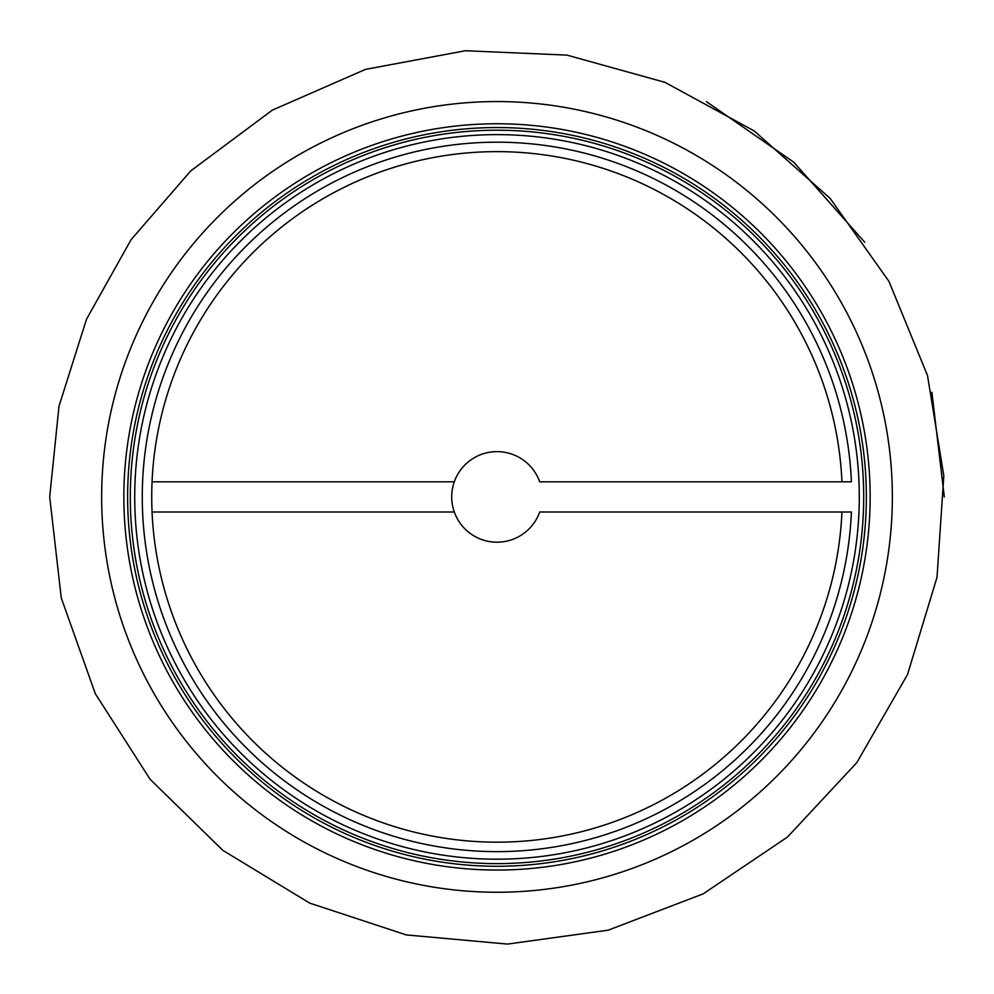 <?xml version="1.0" encoding="UTF-8"?>
<svg xmlns="http://www.w3.org/2000/svg" width="994" height="994" viewBox="0 0 994 994"><rect width="100%" height="100%" fill="white"/><g stroke="black" fill="none" stroke-linecap="round" stroke-linejoin="round"><path stroke-width="1.49" d="M841.943 512.009A345.278 345.278 0 0 1 320.018 793.374A345.278 345.278 0 0 1 320.018 200.44A345.278 345.278 0 0 1 841.943 481.817M539.692 512.009L851.398 512.009A354.721 354.721 0 0 1 489.446 851.547A354.721 354.721 0 0 1 142.279 496.913A354.721 354.721 0 0 1 489.446 142.266A354.721 354.721 0 0 1 851.398 481.817L539.692 481.817A45.289 45.289 0 0 0 470.075 460.495A45.289 45.289 0 0 0 470.075 533.318A45.289 45.289 0 0 0 539.692 512.009M134.724 496.913A362.276 362.276 0 0 0 678.144 810.657A362.276 362.276 0 0 0 678.144 183.169A362.276 362.276 0 0 0 134.724 496.913A362.276 362.276 0 0 0 678.144 810.657A362.276 362.276 0 0 0 678.144 183.169A362.276 362.276 0 0 0 134.724 496.913M127.63 496.913A369.37 369.37 0 0 0 681.685 816.782A369.37 369.37 0 0 0 681.685 177.031A369.37 369.37 0 0 0 127.63 496.913M123.852 496.913A373.148 373.148 0 0 0 683.574 820.062A373.148 373.148 0 0 0 683.574 173.751A373.148 373.148 0 0 0 123.852 496.913M454.308 512.009L152.057 512.009M152.057 481.817L454.308 481.817M130.301 496.913A366.699 366.699 0 0 0 680.356 814.484A366.699 366.699 0 0 0 680.356 179.342A366.699 366.699 0 0 0 130.301 496.913M101.661 496.913A395.339 395.339 0 0 0 694.669 839.284A395.339 395.339 0 0 0 694.669 154.53A395.339 395.339 0 0 0 101.661 496.913M49.7 496.913L61.255 597.916L95.312 693.688L150.119 779.308L222.842 850.342L309.73 903.124L406.297 934.919L507.536 944.089L608.241 930.16L703.193 893.842L787.496 837.035L856.791 762.659L907.51 674.553L937.019 577.265L943.803 475.84L927.501 375.496L888.971 281.414L830.189 198.477L754.197 130.947L664.924 82.328L566.978 55.117L465.403 50.731L365.481 69.381L272.344 110.123L190.798 170.844L131.046 239.716L86.49 319.26L58.994 406.198L49.7 496.913M706.473 101.686L793.808 162.258L864.73 242.25M931.887 392.245L944.3 496.913"/></g></svg>
